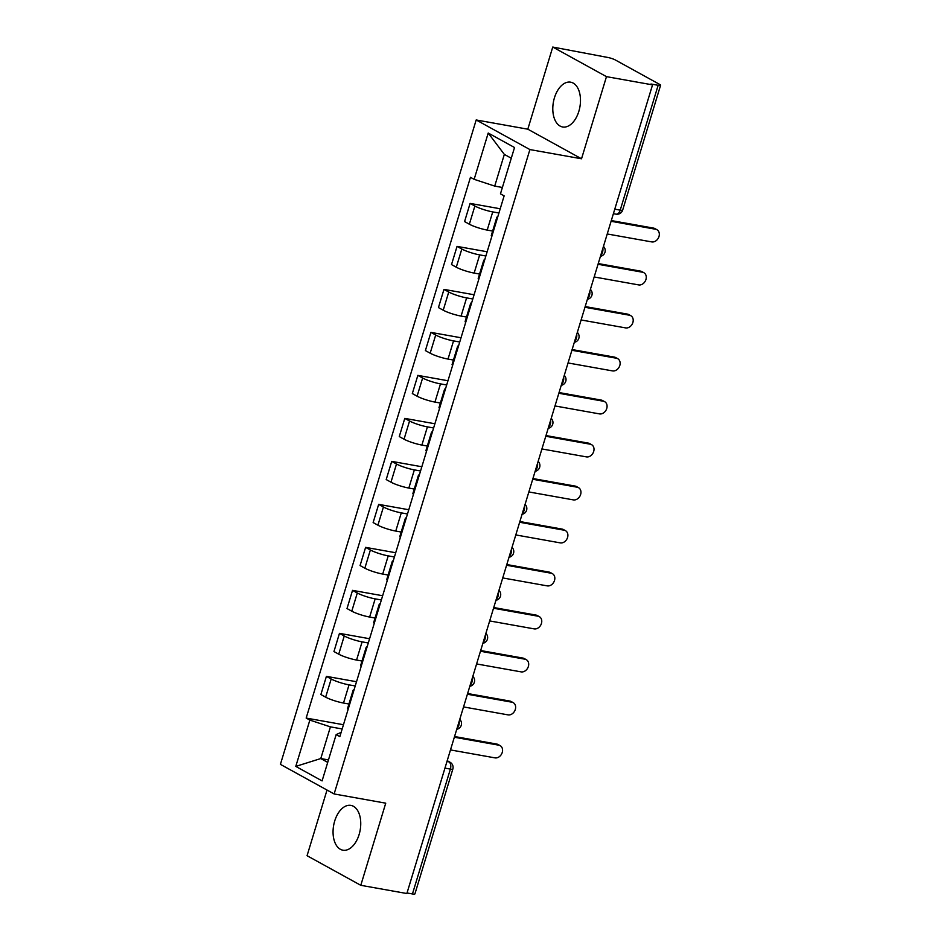 <?xml version="1.0" encoding="UTF-8"?>
<svg xmlns="http://www.w3.org/2000/svg" width="941" height="941" viewBox="0 0 941 941"><rect width="100%" height="100%" fill="white"/><g stroke="black" fill="none" stroke-linecap="round" stroke-linejoin="round"><path stroke-width="1.41" d="M359.121 834.514A22.76 13.468 -79.9 0 0 350.899 805.39A22.76 13.468 -79.9 0 0 334.69 821.058A22.76 13.468 -79.9 0 0 342.9 850.193A22.76 13.468 -79.9 0 0 359.121 834.514M578.856 111.297A22.76 13.468 -79.9 0 0 570.634 82.173A22.76 13.468 -79.9 0 0 554.425 97.84A22.76 13.468 -79.9 0 0 562.636 126.976A22.76 13.468 -79.9 0 0 578.856 111.297M327.021 790.04L307.06 855.71L360.791 885.305L406.853 893.527L652.536 84.866L606.475 76.644L552.755 47.05L527.807 129.188L476.181 119.966L280.406 764.363L334.126 793.957L529.901 149.572L581.526 158.782L606.475 76.644M552.755 47.05L607.557 57.413A5.834 0.929 16.9 0 1 615.32 59.965L659.641 84.396A5.834 0.929 16.9 0 1 660.594 85.255L622.66 210.114A5.834 0.929 -163.1 0 1 620.213 210.149L658.147 85.29A5.834 0.929 16.9 0 0 660.594 85.255M360.791 885.305L385.739 803.179L334.126 793.957M444.952 768.127L450.386 769.091A5.834 0.929 -163.1 0 0 452.844 769.068L414.91 893.915A5.834 0.929 -163.1 0 1 412.452 893.95L450.386 769.091A5.834 3.458 -79.9 0 0 448.928 761.857L447.151 760.881M407.018 892.974L412.452 893.95M658.147 85.29L650.972 84.008L652.536 84.866M498.93 213.007L492.731 211.901A13.421 2.129 -163.1 0 1 474.876 206.032L470.1 203.397L464.572 221.582L469.359 224.217A13.421 2.129 16.9 0 0 487.203 230.086L492.625 231.051M497.342 218.23A13.421 2.129 -163.1 0 1 496.801 217.312A13.421 2.129 -163.1 0 1 497.754 216.853M500.212 208.773L470.1 203.397M496.801 217.312L491.284 235.509A13.421 2.129 16.9 0 0 491.814 236.414M485.862 255.999L479.675 254.893A13.421 2.129 -163.1 0 1 461.819 249.024L457.044 246.389L451.515 264.586L456.291 267.209A13.421 2.129 16.9 0 0 474.146 273.078L479.569 274.054M484.274 261.222A13.421 2.129 -163.1 0 1 483.745 260.316A13.421 2.129 -163.1 0 1 484.697 259.857M487.156 251.765L457.044 246.389M483.745 260.316L478.216 278.501A13.421 2.129 16.9 0 0 478.757 279.406M472.805 298.991L466.607 297.885A13.421 2.129 -163.1 0 1 448.751 292.016L443.976 289.381L438.447 307.578L443.223 310.212A13.421 2.129 16.9 0 0 461.078 316.082L466.501 317.046M471.218 304.214A13.421 2.129 -163.1 0 1 470.676 303.308A13.421 2.129 -163.1 0 1 471.629 302.849M474.088 294.756L443.976 289.381M470.676 303.308L465.148 321.493A13.421 2.129 16.9 0 0 465.689 322.41M459.737 341.995L453.538 340.889A13.421 2.129 -163.1 0 1 435.695 335.02L430.919 332.385L425.391 350.57L430.166 353.204A13.421 2.129 16.9 0 0 448.01 359.074L453.444 360.05M458.149 347.217A13.421 2.129 -163.1 0 1 457.62 346.3A13.421 2.129 -163.1 0 1 458.573 345.841M461.019 337.76L430.919 332.385M457.62 346.3L452.092 364.496A13.421 2.129 16.9 0 0 452.621 365.402M446.681 384.987L440.482 383.881A13.421 2.129 -163.1 0 1 422.627 378.011L417.851 375.377L412.323 393.573L417.098 396.196A13.421 2.129 16.9 0 0 434.954 402.078L440.376 403.042M445.093 390.209A13.421 2.129 -163.1 0 1 444.552 389.303A13.421 2.129 -163.1 0 1 445.505 388.845M447.963 380.752L417.851 375.377M444.552 389.303L439.024 407.488A13.421 2.129 16.9 0 0 439.565 408.406M433.613 427.979L427.414 426.873A13.421 2.129 -163.1 0 1 409.558 421.003L404.783 418.38L399.266 436.565L404.042 439.2A13.421 2.129 16.9 0 0 421.886 445.069L427.32 446.034M432.025 433.201A13.421 2.129 -163.1 0 1 431.484 432.295A13.421 2.129 -163.1 0 1 432.437 431.837M434.895 423.756L404.783 418.38M431.484 432.295L425.967 450.492A13.421 2.129 16.9 0 0 426.496 451.398M420.545 470.982L414.358 469.877A13.421 2.129 -163.1 0 1 396.502 464.007L391.727 461.372L386.198 479.557L390.974 482.192A13.421 2.129 16.9 0 0 408.829 488.061L414.252 489.038M418.968 476.205A13.421 2.129 -163.1 0 1 418.427 475.287A13.421 2.129 -163.1 0 1 419.38 474.84M421.839 466.748L391.727 461.372M418.427 475.287L412.899 493.484A13.421 2.129 16.9 0 0 413.44 494.39M407.488 513.974L401.289 512.869A13.421 2.129 -163.1 0 1 383.434 506.999L378.658 504.364L373.13 522.561L377.906 525.196A13.421 2.129 16.9 0 0 395.761 531.065L401.184 532.03M405.9 519.197A13.421 2.129 -163.1 0 1 405.359 518.291A13.421 2.129 -163.1 0 1 406.312 517.832M408.77 509.74L378.658 504.364M405.359 518.291L399.831 536.476A13.421 2.129 16.9 0 0 400.372 537.393M394.42 556.978L388.221 555.872A13.421 2.129 -163.1 0 1 370.378 549.991L365.602 547.368L360.074 565.553L364.849 568.188A13.421 2.129 16.9 0 0 382.705 574.057L388.127 575.022M392.832 562.189A13.421 2.129 -163.1 0 1 392.303 561.283A13.421 2.129 -163.1 0 1 393.256 560.824M395.714 552.743L365.602 547.368M392.303 561.283L386.775 579.48A13.421 2.129 16.9 0 0 387.304 580.385M381.364 599.97L375.165 598.864A13.421 2.129 -163.1 0 1 357.309 592.995L352.534 590.36L347.006 608.556L351.781 611.18A13.421 2.129 16.9 0 0 369.637 617.049L375.059 618.025M379.776 605.192A13.421 2.129 -163.1 0 1 379.235 604.287A13.421 2.129 -163.1 0 1 380.188 603.828M382.646 595.735L352.534 590.36M379.235 604.287L373.706 622.472A13.421 2.129 16.9 0 0 374.247 623.377M368.296 642.962L362.097 641.856A13.421 2.129 -163.1 0 1 344.253 635.987L339.466 633.352L333.949 651.548L338.725 654.183A13.421 2.129 16.9 0 0 356.568 660.053L362.003 661.017M366.708 648.184A13.421 2.129 -163.1 0 1 366.178 647.279A13.421 2.129 -163.1 0 1 367.119 646.82M369.578 638.727L339.466 633.352M366.178 647.279L360.65 665.463A13.421 2.129 16.9 0 0 361.179 666.381M355.228 685.965L349.04 684.86A13.421 2.129 -163.1 0 1 331.185 678.99L326.409 676.356L320.881 694.54L325.657 697.175A13.421 2.129 16.9 0 0 343.512 703.045L348.935 704.009M353.651 691.188A13.421 2.129 -163.1 0 1 353.11 690.271A13.421 2.129 -163.1 0 1 354.063 689.812M356.521 681.731L326.409 676.356M353.11 690.271L347.582 708.467A13.421 2.129 16.9 0 0 348.123 709.373M511.281 158.217L504.341 154.406L494.719 186.095L502.388 187.471M494.719 186.095L474.146 179.331L488.214 133.034L514.527 147.525L500.459 193.834L504.141 195.857L339.842 736.627L336.16 734.592L322.093 780.901L295.78 766.397L309.848 720.1L330.42 726.864L320.787 758.552L327.715 762.375M474.146 179.331L470.465 177.308L306.166 718.065L309.848 720.1M476.181 119.966L529.901 149.572M527.807 129.188L581.526 158.782M328.468 759.928L320.787 758.552L295.78 766.397M342.171 728.957L330.42 726.864M336.16 734.592L341.124 732.392M343.453 724.723L306.166 718.065M488.214 133.034L504.341 154.406M611.309 220.57L653.572 228.11A6.705 5.305 -61.1 0 1 654.877 228.581L656.912 229.698A6.705 5.305 118.9 0 0 655.606 229.239L611.085 221.288M607.239 233.968L651.748 241.908A6.705 5.305 118.9 0 0 658.7 237.344A6.705 5.305 118.9 0 0 656.912 229.698M598.241 263.562L640.503 271.114A6.705 5.305 -61.1 0 1 641.821 271.573L643.856 272.69A6.705 5.305 118.9 0 0 642.538 272.231L598.029 264.28M594.171 276.96L638.692 284.911A6.705 5.305 118.9 0 0 645.644 280.336A6.705 5.305 118.9 0 0 643.856 272.69M585.184 306.566L627.435 314.106A6.705 5.305 -61.1 0 1 628.753 314.565L630.788 315.694A6.705 5.305 118.9 0 0 629.47 315.223L584.961 307.284M581.115 319.964L625.624 327.903A6.705 5.305 118.9 0 0 632.575 323.339A6.705 5.305 118.9 0 0 630.788 315.694M572.116 349.558L614.379 357.098A6.705 5.305 -61.1 0 1 615.685 357.568L617.719 358.686A6.705 5.305 118.9 0 0 616.414 358.227L571.905 350.275M568.046 362.955L612.556 370.907A6.705 5.305 118.9 0 0 619.507 366.331A6.705 5.305 118.9 0 0 617.719 358.686M559.06 392.55L601.311 400.101A6.705 5.305 -61.1 0 1 602.628 400.56L604.663 401.678A6.705 5.305 118.9 0 0 603.346 401.219L558.836 393.279M554.99 405.947L599.499 413.899A6.705 5.305 118.9 0 0 606.451 409.323A6.705 5.305 118.9 0 0 604.663 401.678M545.992 435.554L588.254 443.093A6.705 5.305 -61.1 0 1 589.56 443.552L591.595 444.681A6.705 5.305 118.9 0 0 590.289 444.211L545.78 436.271M541.922 448.951L586.431 456.891A6.705 5.305 118.9 0 0 593.383 452.327A6.705 5.305 118.9 0 0 591.595 444.681M532.935 478.546L575.186 486.085A6.705 5.305 -61.1 0 1 576.504 486.556L578.539 487.673A6.705 5.305 118.9 0 0 577.221 487.215L532.712 479.263M528.854 491.943L573.375 499.894A6.705 5.305 118.9 0 0 580.326 495.319A6.705 5.305 118.9 0 0 578.539 487.673M519.867 521.537L562.118 529.089A6.705 5.305 -61.1 0 1 563.436 529.548L565.47 530.665A6.705 5.305 118.9 0 0 564.165 530.206L519.644 522.267M515.797 534.935L560.307 542.886A6.705 5.305 118.9 0 0 567.258 538.323A6.705 5.305 118.9 0 0 565.47 530.665M506.799 564.541L549.062 572.081A6.705 5.305 -61.1 0 1 550.367 572.54L552.414 573.669A6.705 5.305 118.9 0 0 551.097 573.21L506.587 565.259M502.729 577.939L547.239 585.878A6.705 5.305 118.9 0 0 554.202 581.315A6.705 5.305 118.9 0 0 552.414 573.669M493.743 607.533L535.994 615.085A6.705 5.305 -61.1 0 1 537.311 615.543L539.346 616.661A6.705 5.305 118.9 0 0 538.029 616.202L493.519 608.251M489.673 620.931L534.182 628.882A6.705 5.305 118.9 0 0 541.134 624.306A6.705 5.305 118.9 0 0 539.346 616.661M480.675 650.537L522.937 658.077A6.705 5.305 -61.1 0 1 524.243 658.535L526.278 659.665A6.705 5.305 118.9 0 0 524.972 659.194L480.463 651.254M476.605 663.934L521.114 671.874A6.705 5.305 118.9 0 0 528.066 667.31A6.705 5.305 118.9 0 0 526.278 659.665M467.618 693.529L509.869 701.069A6.705 5.305 -61.1 0 1 511.186 701.539L513.221 702.656A6.705 5.305 118.9 0 0 511.904 702.198L467.395 694.246M463.548 706.926L508.058 714.878A6.705 5.305 118.9 0 0 515.009 710.302A6.705 5.305 118.9 0 0 513.221 702.656M454.55 736.521L496.813 744.072A6.705 5.305 -61.1 0 1 498.118 744.531L500.153 745.648A6.705 5.305 118.9 0 0 498.848 745.19L454.327 737.238M450.48 749.918L494.99 757.87A6.705 5.305 118.9 0 0 501.941 753.294A6.705 5.305 118.9 0 0 500.153 745.648M457.02 728.416A5.834 3.458 -79.9 0 0 458.82 725.276A5.834 3.458 -79.9 0 0 459.173 721.324M470.077 685.413A5.834 3.458 -79.9 0 0 471.888 682.272A5.834 3.458 -79.9 0 0 472.229 678.332M483.145 642.421A5.834 3.458 -79.9 0 0 484.956 639.28A5.834 3.458 -79.9 0 0 485.297 635.328M496.201 599.429A5.834 3.458 -79.9 0 0 498.012 596.288A5.834 3.458 -79.9 0 0 498.354 592.336M509.269 556.425A5.834 3.458 -79.9 0 0 511.081 553.284A5.834 3.458 -79.9 0 0 511.422 549.344M522.326 513.433A5.834 3.458 -79.9 0 0 524.137 510.293A5.834 3.458 -79.9 0 0 524.49 506.34M535.394 470.441A5.834 3.458 -79.9 0 0 537.205 467.301A5.834 3.458 -79.9 0 0 537.546 463.348M548.462 427.437A5.834 3.458 -79.9 0 0 550.273 424.297A5.834 3.458 -79.9 0 0 550.614 420.356M561.518 384.446A5.834 3.458 -79.9 0 0 563.33 381.305A5.834 3.458 -79.9 0 0 563.671 377.353M574.586 341.442A5.834 3.458 -79.9 0 0 576.398 338.301A5.834 3.458 -79.9 0 0 576.739 334.361M587.643 298.45A5.834 3.458 -79.9 0 0 589.454 295.309A5.834 3.458 -79.9 0 0 589.795 291.357M600.711 255.458A5.834 3.458 -79.9 0 0 602.522 252.317A5.834 3.458 -79.9 0 0 602.863 248.365M446.963 761.504L448.928 761.857A5.834 4.611 118.9 0 1 450.069 762.257L447.21 760.681M343.512 703.045L349.04 684.86M356.568 660.053L362.097 641.856M369.637 617.049L375.165 598.864M382.705 574.057L388.221 555.872M395.761 531.065L401.289 512.869M408.829 488.061L414.358 469.877M421.886 445.069L427.414 426.873M434.954 402.078L440.482 383.881M448.01 359.074L453.538 340.889M461.078 316.082L466.607 297.885M474.146 273.078L479.675 254.893M487.203 230.086L492.731 211.901M338.725 654.183L344.253 635.987M351.781 611.18L357.309 592.995M364.849 568.188L370.378 549.991M377.906 525.196L383.434 506.999M390.974 482.192L396.502 464.007M404.042 439.2L409.558 421.003M417.098 396.196L422.627 378.011M430.166 353.204L435.695 335.02M443.223 310.212L448.751 292.016M456.291 267.209L461.819 249.024M469.359 224.217L474.876 206.032M325.657 697.175L331.185 678.99M613.403 213.689L616.061 214.16A5.834 3.458 -79.9 0 0 620.213 210.149L614.767 209.173M655.606 229.239L653.572 228.11M642.538 272.231L640.503 271.114M629.47 315.223L627.435 314.106M616.414 358.227L614.379 357.098M603.346 401.219L601.311 400.101M590.289 444.211L588.254 443.093M577.221 487.215L575.186 486.085M564.165 530.206L562.118 529.089M551.097 573.21L549.062 572.081M538.029 616.202L535.994 615.085M524.972 659.194L522.937 658.077M511.904 702.198L509.869 701.069M498.848 745.19L496.813 744.072M600.44 256.328A5.834 5.834 0 0 0 603.463 246.413M587.384 299.32A5.834 5.834 0 0 0 590.395 289.405M574.316 342.324A5.834 5.834 0 0 0 577.327 332.396M561.259 385.316A5.834 5.834 0 0 0 564.271 375.4M548.191 428.308A5.834 5.834 0 0 0 551.203 418.392M535.135 471.312A5.834 5.834 0 0 0 538.146 461.384M522.067 514.304A5.834 5.834 0 0 0 525.078 504.388M508.999 557.295A5.834 5.834 0 0 0 512.022 547.38M495.942 600.299A5.834 5.834 0 0 0 498.953 590.383M482.874 643.291A5.834 5.834 0 0 0 485.885 633.375M469.818 686.295A5.834 5.834 0 0 0 472.829 676.367M456.75 729.287A5.834 5.834 0 0 0 459.761 719.371M452.844 769.068A5.834 5.834 0 0 0 450.069 762.257M616.061 214.16A5.834 5.834 0 0 0 622.66 210.114"/></g></svg>
